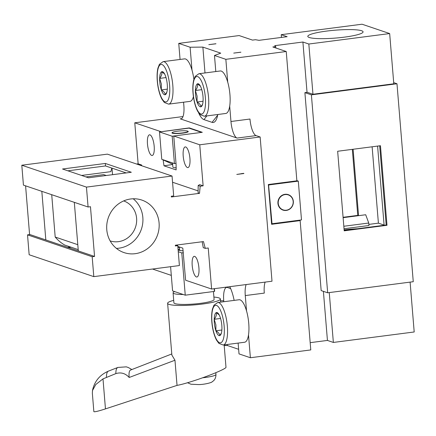 <?xml version="1.0" encoding="UTF-8"?>
<svg xmlns="http://www.w3.org/2000/svg" width="436" height="436" viewBox="0 0 436 436"><rect width="100%" height="100%" fill="white"/><g stroke="black" fill="none" stroke-linecap="round" stroke-linejoin="round"><path stroke-width="0.65" d="M172.645 164.492L164.007 165.816L176.122 169.92L176.09 164.301L173.762 135.999L199.753 144.796L203.127 185.829L199.661 184.657L198.173 185.513L198.102 192.843L199.541 193.333A151.248 142.229 108.7 0 1 200.222 186.205L198.173 185.513M172.52 162.933L172.858 167.032A10.083 1.433 -4.7 0 0 176.22 167.822M202.173 241.746L203.274 247.686L205.318 248.378L208.239 247.997L211.613 289.03L272.004 281.215L260.145 136.98L199.753 144.796M141.673 165.751L141.613 165.004L139.318 164.95M176.16 245.114L177.768 245.659L175.392 245.969L175.332 245.223L203.492 241.577A151.248 142.229 108.7 0 0 205.318 248.378M275.857 47.998L275.743 46.598A151.248 21.511 -4.7 0 0 274.724 45.666L302.9 42.02L308.83 44.025L312.961 94.258L393.795 83.794L389.664 33.561L308.83 44.025M269.121 184.417L268.598 185.147L271.742 223.363L272.353 223.69L271.612 224.306L268.342 184.515L296.872 180.826L286.239 51.513L272.838 46.974L275.743 46.598M299.036 220.235L300.142 220.611L271.612 224.306M238.127 343.088L239.015 353.89L250.384 357.738L310.775 349.923L300.142 220.611M215.94 43.736L208.806 44.657L215.945 43.796M281.438 37.425L281.215 34.678L287.144 36.684L258.984 40.33A151.248 21.511 -4.7 0 0 255.458 39.725L252.531 40.101L239.13 35.567L178.744 43.382L180.063 59.449M240.879 52.178L233.745 53.099L240.879 52.216M288.888 195.148A7.919 7.445 -71.3 0 1 289.984 208.675A7.919 7.445 -71.3 0 1 278.233 203.345A7.919 7.445 -71.3 0 1 288.888 195.148M286.283 210.425A8.175 7.685 -71.3 0 1 283.008 210.108A8.175 7.685 -71.3 0 1 277.928 203.367A8.175 7.685 -71.3 0 1 288.256 194.63A8.175 7.685 -71.3 0 1 288.91 194.887A8.175 7.685 -71.3 0 1 293.237 203.492A8.175 7.685 -71.3 0 1 286.283 210.425M213.896 297.058A26.471 3.766 175.3 0 1 220.376 298.971A26.471 3.766 175.3 0 1 188.87 305.26A26.471 3.766 175.3 0 1 167.62 303.309L171.871 355.062L174.972 360.24L129.176 377.478C125.415 373.32 120.974 372.033 115.851 373.608L102.994 378.879L95.767 384.525L92.487 390.542L92.35 393.207L93.854 411.622C94.41 412.113 98.28 411.203 105.463 408.892L177.038 385.386C180.918 384.71 186.919 383.048 195.045 380.383C210.446 375.347 226.551 368.513 225.99 367.254L224.153 344.898M115.851 373.608A32.825 7.804 -111.3 0 1 117.856 367.439A32.825 7.804 -111.3 0 1 117.889 367.428L108.482 371.101A32.825 7.804 -111.3 0 0 106.444 377.189M129.176 377.478A25.768 6.126 -111.3 0 1 130.609 370.039L171.784 353.956M174.972 360.24L177.038 385.386M111.823 168.078L110.837 171.659L81.576 175.446M68.278 247.539L71.024 247.179M70.212 246.907L67.466 247.261M178.558 133.274A7.919 1.128 175.3 0 1 172.275 132.522A7.919 1.128 175.3 0 1 180.003 130.92A7.919 1.128 175.3 0 1 187.889 131.236A7.919 1.128 175.3 0 1 178.558 133.274M167.62 303.309A26.471 3.766 175.3 0 1 173.702 300.36M123.688 200.914A21.113 19.854 -71.3 0 1 135.492 227.2A21.113 19.854 -71.3 0 1 110.15 240.912M67.902 170.814L105.528 165.947L126.151 172.923M77.799 244.683L55.192 237.031A40.33 37.927 -71.3 0 0 64.675 245.032L78.202 249.61M55.192 237.031L51.715 194.69M106.264 175.501L103.714 174.634L85.968 176.934M112.003 168.138L112.543 174.689M171.969 132.931A8.175 1.161 175.3 0 1 172.04 132.789L172.275 132.522M187.889 131.236L188.161 131.465A8.175 1.161 175.3 0 1 188.254 131.596M213.444 291.537L214.098 299.488A20.165 2.867 175.3 0 1 190.091 304.279A20.165 2.867 175.3 0 1 173.899 302.791L173.081 292.845A20.165 2.867 175.3 0 1 174.618 291.586L183.213 294.496A20.165 2.867 175.3 0 1 173.081 292.845M41.829 191.344L45.824 239.936L94.558 256.433L92.176 256.739L93.811 276.631L179.403 265.551L177.768 245.659M116.412 248.384A27.73 26.073 108.7 0 0 141.384 229.194A27.73 26.073 108.7 0 0 133.203 198.778M105.327 163.456L62.528 168.999L88.519 177.795L131.318 172.258L105.327 163.456L105.528 165.947M74.316 202.342L78.311 250.934M343.116 217.673L365.7 214.746L368.752 223.03L343.824 226.257M386.994 225.292L380.454 145.717L337.655 151.259L344.2 230.835L386.994 225.292L386.182 225.02L344.168 230.459M379.674 145.82L386.182 225.02M164.672 74.066L161.821 71.695C162.219 73.782 161.494 76.017 159.658 78.404L161.353 84.05L161.347 89.909C163.745 91.358 165.031 92.955 165.206 94.699L166.628 92.459M166.029 77.581L159.658 78.404M167.32 89.135L161.347 89.909M200.407 86.165L197.563 83.794C197.955 85.881 197.236 88.116 195.393 90.503L197.088 96.143L197.088 102.008C199.481 103.457 200.767 105.054 200.947 106.798L202.369 104.558M201.764 89.68L195.393 90.503M203.056 101.234L197.088 102.008M187.954 131.291A8.175 1.161 175.3 0 1 188.254 131.568A8.175 1.161 175.3 0 1 178.526 133.509A8.175 1.161 175.3 0 1 171.964 132.904A8.175 1.161 175.3 0 1 172.22 132.582M199.541 193.333L171.364 196.979L171.304 196.233L173.681 195.922L172.046 176.03L107.392 154.142L21.8 165.222L23.435 185.12L88.088 207.002L90.465 206.697L94.558 256.433M219.215 314.945L216.37 312.574C216.763 314.661 216.043 316.896 214.201 319.288L215.902 324.929L215.896 330.788C218.294 332.237 219.581 333.834 219.755 335.584L221.177 333.338M220.572 318.46L214.201 319.288M221.864 330.014L215.896 330.788M203.743 292.79A20.165 2.867 175.3 0 1 195.29 293.886L214.392 291.412A25.206 3.586 175.3 0 0 214.637 291.335L214.419 288.665M45.824 239.936L29.904 234.546L27.523 234.851L29.158 254.749L93.811 276.631M29.588 234.584L25.582 185.845M106.776 229.718A27.73 26.073 -71.3 0 1 141.82 200.07A27.73 26.073 -71.3 0 1 158.96 228.878A27.73 26.073 -71.3 0 1 135.176 253.687A27.73 26.073 -71.3 0 1 124.037 252.597A27.73 26.073 -71.3 0 1 106.776 229.718M21.8 165.222L86.453 187.109L88.088 207.002M172.046 176.03L86.453 187.109M27.523 234.851L92.176 256.739M352.326 149.357L357.754 215.395L358.566 215.673L353.106 149.259M357.754 215.395L343.088 217.297M344.026 228.747L368.954 225.521L368.752 223.03M384.541 225.232L378.404 223.156L372.126 146.796M384.094 225.08L377.598 146.087M378.404 223.156L368.861 224.393M311.391 94.841L327.67 292.79L321.168 290.589L304.895 92.645L311.391 94.841L396.983 83.761L393.703 82.649M327.67 292.79L413.263 281.711L396.983 83.761M160.034 84.306A11.647 3.597 -97.4 0 0 163.277 93.762A11.647 3.597 -97.4 0 0 166.759 92.487A11.647 3.597 -97.4 0 0 164.285 73.39A11.647 3.597 -97.4 0 0 160.459 73.373A11.647 3.597 -97.4 0 0 160.034 84.306M195.769 96.405A11.647 3.597 -97.4 0 0 199.012 105.855A11.647 3.597 -97.4 0 0 202.495 104.586A11.647 3.597 -97.4 0 0 200.026 85.489A11.647 3.597 -97.4 0 0 196.195 85.472A11.647 3.597 -97.4 0 0 195.769 96.405M173.762 136.021L172.182 136.228L159.511 131.939L188.652 128.168A25.206 3.586 -4.7 0 1 189.088 128.151L201.568 132.381A25.206 3.586 -4.7 0 1 201.454 132.413M176.013 163.375L174.433 163.582L161.761 159.293L159.511 131.939M174.433 163.582L172.182 136.228M214.583 325.185A11.647 3.597 -97.4 0 0 217.82 334.641A11.647 3.597 -97.4 0 0 221.308 333.366A11.647 3.597 -97.4 0 0 218.834 314.274A11.647 3.597 -97.4 0 0 215.003 314.252A11.647 3.597 -97.4 0 0 214.583 325.185M170.59 266.696L172.58 290.894L174.618 291.586M183.213 294.496L185.251 295.183L195.29 293.886M178.27 251.725L181.774 252.907L185.251 295.183M344.124 229.881A27.73 3.946 175.3 0 1 357.515 228.731M304.895 92.645L307.271 92.334L312.961 94.258M149.984 134.877A10.42 3.221 -97.4 0 0 149.488 134.822A10.42 3.221 -97.4 0 0 147.635 145.57A10.42 3.221 -97.4 0 0 152.164 155.494A10.42 3.221 -97.4 0 0 154.11 145.52A10.42 3.221 -97.4 0 0 149.984 134.877M185.72 146.976A10.42 3.221 -97.4 0 0 185.229 146.921A10.42 3.221 -97.4 0 0 183.371 157.669A10.42 3.221 -97.4 0 0 187.905 167.593A10.42 3.221 -97.4 0 0 189.851 157.619A10.42 3.221 -97.4 0 0 185.72 146.976M163.08 159.74L164.007 165.816M172.558 182.248L198.108 190.897M241.609 173.561A13.865 4.284 -97.4 0 1 241.615 173.621L243.517 173.375A13.865 4.284 -97.4 0 0 243.511 173.315M179.452 247.283L177.921 247.479M214.169 288.697L214.392 291.412M181.774 252.907L183.36 252.706M179.594 249.011A11.341 1.613 -4.7 0 0 178.4 249.85A11.341 1.613 -4.7 0 0 183.18 250.765M194.718 256.395A10.42 3.221 -97.4 0 0 194.222 256.341A10.42 3.221 -97.4 0 0 192.369 267.088A10.42 3.221 -97.4 0 0 196.898 277.007A10.42 3.221 -97.4 0 0 198.843 267.039A10.42 3.221 -97.4 0 0 194.718 256.395M211.613 289.03L185.622 280.234L182.809 248.139L177.834 246.454M410.102 282.119L414.2 331.976L333.36 342.44L329.262 292.583M281.215 34.678L362.049 24.214L389.664 33.561M361.591 30.733A27.73 3.946 175.3 0 1 363.074 31.85A27.73 3.946 175.3 0 1 335.764 38.052A27.73 3.946 175.3 0 1 307.805 36.395A27.73 3.946 175.3 0 1 326.504 31.098A27.73 3.946 175.3 0 1 361.591 30.733M203.127 185.829L200.222 186.205M243.517 173.375L236.792 174.433L243.926 173.512M333.36 342.44L327.436 340.429L323.398 291.341M307.037 92.367L302.9 42.02M163.14 61.639L159.413 64.321L157.946 68.06C156.873 72.741 156.807 78.409 157.75 85.053C158.617 90.835 160.028 95.571 161.985 99.261L164.356 102.498L168.645 104.139A21.424 6.622 -97.4 0 0 170.59 72.823A21.424 6.622 -97.4 0 0 163.14 61.639L184.537 58.871A21.424 6.622 82.6 0 1 191.987 70.054A21.424 6.622 82.6 0 1 193.878 79.428M189.175 128.184L189.295 127.906L202.293 132.304L173.762 135.999M160.78 131.776L189.295 127.906M182.989 116.559L134.773 122.805L160.764 131.601M134.773 122.805L138.147 163.832L141.613 165.004M138.147 163.832L136.604 164.034M152.535 269.034L171.304 275.389M327.436 340.429L310.176 342.663M191.987 70.054L190.112 47.23L202.871 47.099L220.741 53.148L214.479 55.481L215.798 71.548M202.871 47.099L204.996 72.948M193.415 96.661A21.424 6.622 82.6 0 1 190.042 101.37L168.645 104.139M198.587 112.788A25.206 7.788 -97.4 0 0 203.961 119.611L212.081 122.358A25.206 7.788 -97.4 0 0 215.607 120.81A25.206 7.788 -97.4 0 0 217.782 114.505M198.881 73.739L220.278 70.97A21.424 6.622 82.6 0 1 227.728 82.153A21.424 6.622 82.6 0 1 229.701 106.133A21.424 6.622 82.6 0 1 225.777 113.469L204.38 116.238A21.424 6.622 -97.4 0 0 206.332 84.922A21.424 6.622 -97.4 0 0 198.881 73.739L195.148 76.42L193.682 80.153C192.614 84.84 192.549 90.503 193.486 97.152C194.358 102.934 195.769 107.67 197.721 111.36L200.091 114.597L204.38 116.238M260.145 136.98L256.085 135.607A15.124 4.676 -97.4 0 1 249.981 119.033L230.96 121.497A15.124 4.676 -97.4 0 0 237.064 138.07L256.085 135.607M183.578 102.209L183.856 105.55A15.124 4.676 -97.4 0 1 180.924 118.903A15.124 4.676 -97.4 0 1 180.204 118.821L237.064 138.07M217.689 302.524L239.086 299.75A21.424 6.622 82.6 0 1 246.536 310.933A21.424 6.622 82.6 0 1 248.509 334.919A21.424 6.622 82.6 0 1 244.585 342.249L223.188 345.018A21.424 6.622 -97.4 0 0 225.14 313.707A21.424 6.622 -97.4 0 0 217.689 302.524L213.956 305.2L212.49 308.939C211.422 313.62 211.356 319.288 212.294 325.937C213.166 331.714 214.577 336.45 216.529 340.14L218.899 343.383L223.188 345.018M234.132 300.393A25.206 7.788 -97.4 0 0 229.75 286.681M230.649 288.588L227.374 287.477A15.124 4.676 -97.4 0 0 223.728 300.747L223.804 301.728M227.32 344.484L227.407 345.514L224.208 345.546M227.407 345.514L238.639 349.312M250.384 357.738L248.509 334.919M265.159 282.097A15.124 4.676 -97.4 0 0 264.292 293.112L245.272 295.57A15.124 4.676 -97.4 0 1 246.138 284.561M214.479 55.481L225.848 59.329L227.728 82.153M225.848 59.329L286.239 51.513M190.112 47.23L178.744 43.382M229.701 106.133L230.96 121.497M246.536 310.933L245.272 295.57M271.742 223.363L271.993 223.445A25.206 23.702 108.7 0 0 272.353 223.69L301.499 219.918L298.306 181.125L296.856 180.635M268.598 185.147L271.993 223.445M268.712 184.744L269.165 184.897A25.206 23.702 108.7 0 0 268.849 185.229M269.165 184.897L298.306 181.125M288.256 194.63A8.175 7.685 -71.3 0 1 288.926 194.892A8.175 7.685 -71.3 0 1 292.785 205.193A8.175 7.685 -71.3 0 1 283.019 210.108M215.815 372.704L215.956 374.442A15.881 2.256 175.3 0 1 202.62 377.783M102.994 378.879L105.463 408.892M157.865 84.998A18.906 5.842 -97.4 0 0 168.716 98.476A18.906 5.842 -97.4 0 0 163.958 66.125A18.906 5.842 -97.4 0 0 157.865 84.998M193.6 97.092A18.906 5.842 -97.4 0 0 204.457 110.575A18.906 5.842 -97.4 0 0 199.699 78.224A18.906 5.842 -97.4 0 0 193.6 97.092M163.091 159.903L172.623 164.209M212.414 325.877A18.906 5.842 -97.4 0 0 223.265 339.355A18.906 5.842 -97.4 0 0 218.507 307.004A18.906 5.842 -97.4 0 0 212.414 325.877M206.828 115.922L203.961 119.611M217.651 115.197L212.081 122.358M180.204 118.821L181.594 118.641M226.873 287.057L227.374 287.477M220.523 300.78L223.728 300.747M187.545 382.743L190.995 384.236L198.914 384.59C205.639 384.41 212.125 382.372 212.027 381.892L213.384 380.89C213.596 380.721 215.973 378.922 215.956 374.442M92.476 390.542C94.438 381.347 99.773 374.867 108.482 371.101M131.857 369.548L128.315 367.515L126.298 366.85L117.856 367.439M220.376 298.971L220.638 302.143M179.43 246.994L179.714 250.482"/></g></svg>
